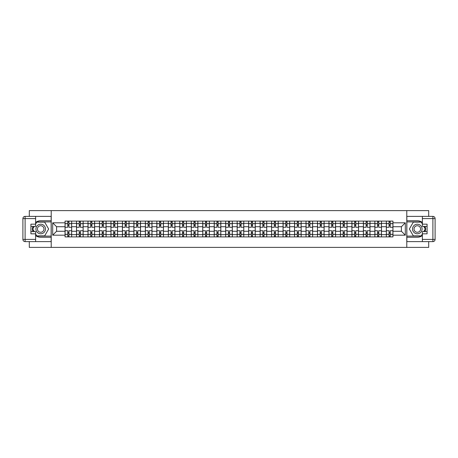 <?xml version="1.0" encoding="UTF-8"?>
<svg xmlns="http://www.w3.org/2000/svg" width="458" height="458" viewBox="0 0 458 458"><rect width="100%" height="100%" fill="white"/><g stroke="black" fill="none" stroke-linecap="round" stroke-linejoin="round"><path stroke-width="0.69" d="M29.301 241.612L29.301 247.389L428.699 247.389L428.699 241.612M428.699 216.388L428.699 210.611L29.301 210.611L29.301 216.388M76.52 236.906L76.52 223.338L71.666 223.338L71.666 236.906M71.666 223.338L71.666 221.094M76.52 223.338L76.52 221.094M83.138 221.094L83.138 236.906M87.993 236.906L87.993 221.094M94.617 221.094L94.617 236.906M99.472 236.906L99.472 221.094M106.09 221.094L106.09 236.906M110.945 236.906L110.945 221.094M117.563 221.094L117.563 236.906M122.418 236.906L122.418 221.094M129.042 221.094L129.042 236.906M133.896 236.906L133.896 221.094M140.514 221.094L140.514 236.906M145.369 236.906L145.369 221.094M151.987 221.094L151.987 236.906M156.842 236.906L156.842 221.094M163.46 221.094L163.46 236.906M168.315 236.906L168.315 221.094M174.939 221.094L174.939 236.906M179.794 236.906L179.794 221.094M186.412 221.094L186.412 236.906M191.267 236.906L191.267 221.094M197.885 221.094L197.885 236.906M202.739 236.906L202.739 221.094M209.363 221.094L209.363 236.906M214.218 236.906L214.218 221.094M220.836 221.094L220.836 236.906M225.691 236.906L225.691 221.094M232.309 221.094L232.309 236.906M237.164 236.906L237.164 221.094M243.782 221.094L243.782 236.906M248.637 236.906L248.637 221.094M255.261 221.094L255.261 236.906M260.115 236.906L260.115 221.094M266.733 221.094L266.733 236.906M271.588 236.906L271.588 221.094M278.206 221.094L278.206 236.906M283.061 236.906L283.061 221.094M289.685 221.094L289.685 236.906M294.54 236.906L294.54 221.094M301.158 221.094L301.158 236.906M306.013 236.906L306.013 221.094M312.631 221.094L312.631 236.906M317.486 236.906L317.486 221.094M324.104 221.094L324.104 236.906M328.959 236.906L328.959 221.094M335.582 221.094L335.582 236.906M340.437 236.906L340.437 221.094M347.055 221.094L347.055 236.906M351.91 236.906L351.91 221.094M358.528 221.094L358.528 236.906M363.383 236.906L363.383 221.094M370.007 221.094L370.007 236.906M374.862 236.906L374.862 221.094M381.48 221.094L381.48 236.906M386.334 236.906L386.334 221.094M386.334 231.279L381.48 231.279M374.862 231.279L370.007 231.279M363.383 231.279L358.528 231.279M351.91 231.279L347.055 231.279M340.437 231.279L335.582 231.279M328.959 231.279L324.104 231.279M317.486 231.279L312.631 231.279M306.013 231.279L301.158 231.279M294.54 231.279L289.685 231.279M283.061 231.279L278.206 231.279M271.588 231.279L266.733 231.279M260.115 231.279L255.261 231.279M248.637 231.279L243.782 231.279M237.164 231.279L232.309 231.279M225.691 231.279L220.836 231.279M214.218 231.279L209.363 231.279M202.739 231.279L197.885 231.279M191.267 231.279L186.412 231.279M179.794 231.279L174.939 231.279M168.315 231.279L163.46 231.279M156.842 231.279L151.987 231.279M145.369 231.279L140.514 231.279M133.896 231.279L129.042 231.279M122.418 231.279L117.563 231.279M110.945 231.279L106.09 231.279M99.472 231.279L94.617 231.279M87.993 231.279L83.138 231.279M76.52 231.279L71.666 231.279M386.334 226.721L381.48 226.721M374.862 226.721L370.007 226.721M363.383 226.721L358.528 226.721M351.91 226.721L347.055 226.721M340.437 226.721L335.582 226.721M328.959 226.721L324.104 226.721M317.486 226.721L312.631 226.721M306.013 226.721L301.158 226.721M294.54 226.721L289.685 226.721M283.061 226.721L278.206 226.721M271.588 226.721L266.733 226.721M260.115 226.721L255.261 226.721M248.637 226.721L243.782 226.721M237.164 226.721L232.309 226.721M225.691 226.721L220.836 226.721M214.218 226.721L209.363 226.721M202.739 226.721L197.885 226.721M191.267 226.721L186.412 226.721M179.794 226.721L174.939 226.721M168.315 226.721L163.46 226.721M156.842 226.721L151.987 226.721M145.369 226.721L140.514 226.721M133.896 226.721L129.042 226.721M122.418 226.721L117.563 226.721M110.945 226.721L106.09 226.721M99.472 226.721L94.617 226.721M87.993 226.721L83.138 226.721M76.52 226.721L71.666 226.721M56.586 231.279L65.047 231.279L65.047 226.721L56.586 226.721L56.586 231.279L52.687 235.177L52.687 222.823L65.047 222.823L65.047 226.721M392.953 226.721L392.953 231.279L401.414 231.279L401.414 226.721L392.953 226.721L392.953 221.094L65.047 221.094L65.047 222.823M392.953 222.823L405.313 222.823L405.313 235.177L392.953 235.177L392.953 231.279M65.047 231.279L65.047 236.906L392.953 236.906L392.953 235.177M65.047 235.177L52.687 235.177M406.784 247.389L406.784 210.611M51.216 247.389L51.216 210.611M68.946 235.801L67.767 235.801M67.767 222.199L68.946 222.199M80.419 235.801L79.245 235.801M79.245 222.199L80.419 222.199M91.892 235.801L90.718 235.801M90.718 222.199L91.892 222.199M103.371 235.801L102.191 235.801M102.191 222.199L103.371 222.199M114.843 235.801L113.664 235.801M113.664 222.199L114.843 222.199M126.316 235.801L125.143 235.801M125.143 222.199L126.316 222.199M137.795 235.801L136.616 235.801M136.616 222.199L137.795 222.199M149.268 235.801L148.089 235.801M148.089 222.199L149.268 222.199M160.741 235.801L159.567 235.801M159.567 222.199L160.741 222.199M172.214 235.801L171.04 235.801M171.04 222.199L172.214 222.199M183.692 235.801L182.513 235.801M182.513 222.199L183.692 222.199M195.165 235.801L193.986 235.801M193.986 222.199L195.165 222.199M206.638 235.801L205.465 235.801M205.465 222.199L206.638 222.199M218.117 235.801L216.937 235.801M216.937 222.199L218.117 222.199M229.59 235.801L228.41 235.801M228.41 222.199L229.59 222.199M241.063 235.801L239.883 235.801M239.883 222.199L241.063 222.199M252.535 235.801L251.362 235.801M251.362 222.199L252.535 222.199M264.014 235.801L262.835 235.801M262.835 222.199L264.014 222.199M275.487 235.801L274.308 235.801M274.308 222.199L275.487 222.199M286.96 235.801L285.786 235.801M285.786 222.199L286.96 222.199M298.433 235.801L297.259 235.801M297.259 222.199L298.433 222.199M309.911 235.801L308.732 235.801M308.732 222.199L309.911 222.199M321.384 235.801L320.205 235.801M320.205 222.199L321.384 222.199M332.857 235.801L331.684 235.801M331.684 222.199L332.857 222.199M344.336 235.801L343.156 235.801M343.156 222.199L344.336 222.199M355.809 235.801L354.629 235.801M354.629 222.199L355.809 222.199M367.282 235.801L366.108 235.801M366.108 222.199L367.282 222.199M378.755 235.801L377.581 235.801M377.581 222.199L378.755 222.199M390.233 235.801L389.054 235.801M389.054 222.199L390.233 222.199M52.687 222.823L56.586 226.721M401.414 231.279L405.313 235.177M401.414 226.721L405.313 222.823M71.631 236.906L71.631 227.271L68.946 227.271L68.946 221.094M67.767 221.094L67.767 227.271L65.082 227.271L65.082 221.094M71.631 227.271L71.631 221.094M65.082 236.906L65.082 230.729L67.767 230.729L67.767 236.906M68.946 236.906L68.946 230.729L71.631 230.729M67.767 225.651L68.946 225.651M65.082 230.729L65.082 227.271M68.946 232.349L67.767 232.349M68.946 235.95L67.767 235.95M67.767 233.305L68.946 233.305M68.946 224.695L67.767 224.695M67.767 222.05L68.946 222.05M35.627 235.538A8.273 8.273 0 0 0 40.699 237.273L51.147 237.273L51.147 241.612L25.104 241.612A2.204 2.204 0 0 1 22.9 239.408L22.9 218.592A2.204 2.204 0 0 1 25.104 216.388L35.627 216.388L35.627 226.389L30.915 226.389M35.627 216.388L51.147 216.388L51.147 220.727L40.699 220.727A8.273 8.273 0 0 0 35.627 222.462M32.85 226.389A8.273 8.273 0 0 0 32.85 231.611M51.147 237.273L51.147 220.727M30.915 231.611L35.627 231.611L35.627 241.612M35.627 224.18L30.915 224.18L30.915 233.82L35.627 233.82M51.147 221.901L36.6 221.901L35.627 223.596M35.627 234.404L36.6 236.099L51.147 236.099M34.012 226.389L32.507 229L34.012 231.611M422.373 222.462A8.273 8.273 0 0 0 417.301 220.727L406.853 220.727L406.853 216.388L432.896 216.388A2.204 2.204 0 0 1 435.1 218.592L435.1 239.408A2.204 2.204 0 0 1 432.896 241.612L422.373 241.612L422.373 231.611L427.085 231.611M422.373 241.612L406.853 241.612L406.853 237.273L417.301 237.273A8.273 8.273 0 0 0 422.373 235.538M425.15 231.611A8.273 8.273 0 0 0 425.15 226.389M406.853 220.727L406.853 237.273M427.085 226.389L422.373 226.389L422.373 216.388M422.373 233.82L427.085 233.82L427.085 224.18L422.373 224.18M406.853 236.099L421.4 236.099L422.373 234.404M422.373 223.596L421.4 221.901L406.853 221.901M423.988 231.611L425.493 229L423.988 226.389M35.919 229A4.78 4.78 0 0 0 40.699 233.78A4.78 4.78 0 0 0 45.479 229A4.78 4.78 0 0 0 40.699 224.22A4.78 4.78 0 0 0 35.919 229M37.424 229A3.275 3.275 0 0 0 40.699 232.275A3.275 3.275 0 0 0 43.974 229A3.275 3.275 0 0 0 40.699 225.725A3.275 3.275 0 0 0 37.424 229M35.627 224.036L36.732 222.124L44.672 222.124L48.64 229L44.672 235.876L36.732 235.876L35.627 233.964M34.264 231.611L32.758 229L34.264 226.389M412.521 229A4.78 4.78 0 0 0 417.301 233.78A4.78 4.78 0 0 0 422.081 229A4.78 4.78 0 0 0 417.301 224.22A4.78 4.78 0 0 0 412.521 229M414.026 229A3.275 3.275 0 0 0 417.301 232.275A3.275 3.275 0 0 0 420.576 229A3.275 3.275 0 0 0 417.301 225.725A3.275 3.275 0 0 0 414.026 229M422.373 233.964L421.268 235.876L413.328 235.876L409.36 229L413.328 222.124L421.268 222.124L422.373 224.036M423.736 226.389L425.242 229L423.736 231.611M83.104 236.906L83.104 227.271L80.419 227.271L80.419 221.094M79.245 221.094L79.245 227.271L76.56 227.271L76.56 221.094M83.104 227.271L83.104 221.094M76.56 236.906L76.56 230.729L79.245 230.729L79.245 236.906M80.419 236.906L80.419 230.729L83.104 230.729M79.245 225.651L80.419 225.651M76.56 230.729L76.56 227.271M80.419 232.349L79.245 232.349M80.419 235.95L79.245 235.95M79.245 233.305L80.419 233.305M80.419 224.695L79.245 224.695M79.245 222.05L80.419 222.05M94.577 236.906L94.577 227.271L91.892 227.271L91.892 221.094M90.718 221.094L90.718 227.271L88.033 227.271L88.033 221.094M94.577 227.271L94.577 221.094M88.033 236.906L88.033 230.729L90.718 230.729L90.718 236.906M91.892 236.906L91.892 230.729L94.577 230.729M90.718 225.651L91.892 225.651M88.033 230.729L88.033 227.271M91.892 232.349L90.718 232.349M91.892 235.95L90.718 235.95M90.718 233.305L91.892 233.305M91.892 224.695L90.718 224.695M90.718 222.05L91.892 222.05M106.056 236.906L106.056 227.271L103.371 227.271L103.371 221.094M102.191 221.094L102.191 227.271L99.506 227.271L99.506 221.094M106.056 227.271L106.056 221.094M99.506 236.906L99.506 230.729L102.191 230.729L102.191 236.906M103.371 236.906L103.371 230.729L106.056 230.729M102.191 225.651L103.371 225.651M99.506 230.729L99.506 227.271M103.371 232.349L102.191 232.349M103.371 235.95L102.191 235.95M102.191 233.305L103.371 233.305M103.371 224.695L102.191 224.695M102.191 222.05L103.371 222.05M117.529 236.906L117.529 227.271L114.843 227.271L114.843 221.094M113.664 221.094L113.664 227.271L110.979 227.271L110.979 221.094M117.529 227.271L117.529 221.094M110.979 236.906L110.979 230.729L113.664 230.729L113.664 236.906M114.843 236.906L114.843 230.729L117.529 230.729M113.664 225.651L114.843 225.651M110.979 230.729L110.979 227.271M114.843 232.349L113.664 232.349M114.843 235.95L113.664 235.95M113.664 233.305L114.843 233.305M114.843 224.695L113.664 224.695M113.664 222.05L114.843 222.05M129.001 236.906L129.001 227.271L126.316 227.271L126.316 221.094M125.143 221.094L125.143 227.271L122.458 227.271L122.458 221.094M129.001 227.271L129.001 221.094M122.458 236.906L122.458 230.729L125.143 230.729L125.143 236.906M126.316 236.906L126.316 230.729L129.001 230.729M125.143 225.651L126.316 225.651M122.458 230.729L122.458 227.271M126.316 232.349L125.143 232.349M126.316 235.95L125.143 235.95M125.143 233.305L126.316 233.305M126.316 224.695L125.143 224.695M125.143 222.05L126.316 222.05M140.474 236.906L140.474 227.271L137.795 227.271L137.795 221.094M136.616 221.094L136.616 227.271L133.931 227.271L133.931 221.094M140.474 227.271L140.474 221.094M133.931 236.906L133.931 230.729L136.616 230.729L136.616 236.906M137.795 236.906L137.795 230.729L140.474 230.729M136.616 225.651L137.795 225.651M133.931 230.729L133.931 227.271M137.795 232.349L136.616 232.349M137.795 235.95L136.616 235.95M136.616 233.305L137.795 233.305M137.795 224.695L136.616 224.695M136.616 222.05L137.795 222.05M151.953 236.906L151.953 227.271L149.268 227.271L149.268 221.094M148.089 221.094L148.089 227.271L145.404 227.271L145.404 221.094M151.953 227.271L151.953 221.094M145.404 236.906L145.404 230.729L148.089 230.729L148.089 236.906M149.268 236.906L149.268 230.729L151.953 230.729M148.089 225.651L149.268 225.651M145.404 230.729L145.404 227.271M149.268 232.349L148.089 232.349M149.268 235.95L148.089 235.95M148.089 233.305L149.268 233.305M149.268 224.695L148.089 224.695M148.089 222.05L149.268 222.05M163.426 236.906L163.426 227.271L160.741 227.271L160.741 221.094M159.567 221.094L159.567 227.271L156.882 227.271L156.882 221.094M163.426 227.271L163.426 221.094M156.882 236.906L156.882 230.729L159.567 230.729L159.567 236.906M160.741 236.906L160.741 230.729L163.426 230.729M159.567 225.651L160.741 225.651M156.882 230.729L156.882 227.271M160.741 232.349L159.567 232.349M160.741 235.95L159.567 235.95M159.567 233.305L160.741 233.305M160.741 224.695L159.567 224.695M159.567 222.05L160.741 222.05M174.899 236.906L174.899 227.271L172.214 227.271L172.214 221.094M171.04 221.094L171.04 227.271L168.355 227.271L168.355 221.094M174.899 227.271L174.899 221.094M168.355 236.906L168.355 230.729L171.04 230.729L171.04 236.906M172.214 236.906L172.214 230.729L174.899 230.729M171.04 225.651L172.214 225.651M168.355 230.729L168.355 227.271M172.214 232.349L171.04 232.349M172.214 235.95L171.04 235.95M171.04 233.305L172.214 233.305M172.214 224.695L171.04 224.695M171.04 222.05L172.214 222.05M186.377 236.906L186.377 227.271L183.692 227.271L183.692 221.094M182.513 221.094L182.513 227.271L179.828 227.271L179.828 221.094M186.377 227.271L186.377 221.094M179.828 236.906L179.828 230.729L182.513 230.729L182.513 236.906M183.692 236.906L183.692 230.729L186.377 230.729M182.513 225.651L183.692 225.651M179.828 230.729L179.828 227.271M183.692 232.349L182.513 232.349M183.692 235.95L182.513 235.95M182.513 233.305L183.692 233.305M183.692 224.695L182.513 224.695M182.513 222.05L183.692 222.05M197.85 236.906L197.85 227.271L195.165 227.271L195.165 221.094M193.986 221.094L193.986 227.271L191.301 227.271L191.301 221.094M197.85 227.271L197.85 221.094M191.301 236.906L191.301 230.729L193.986 230.729L193.986 236.906M195.165 236.906L195.165 230.729L197.85 230.729M193.986 225.651L195.165 225.651M191.301 230.729L191.301 227.271M195.165 232.349L193.986 232.349M195.165 235.95L193.986 235.95M193.986 233.305L195.165 233.305M195.165 224.695L193.986 224.695M193.986 222.05L195.165 222.05M209.323 236.906L209.323 227.271L206.638 227.271L206.638 221.094M205.465 221.094L205.465 227.271L202.779 227.271L202.779 221.094M209.323 227.271L209.323 221.094M202.779 236.906L202.779 230.729L205.465 230.729L205.465 236.906M206.638 236.906L206.638 230.729L209.323 230.729M205.465 225.651L206.638 225.651M202.779 230.729L202.779 227.271M206.638 232.349L205.465 232.349M206.638 235.95L205.465 235.95M205.465 233.305L206.638 233.305M206.638 224.695L205.465 224.695M205.465 222.05L206.638 222.05M220.796 236.906L220.796 227.271L218.117 227.271L218.117 221.094M216.937 221.094L216.937 227.271L214.252 227.271L214.252 221.094M220.796 227.271L220.796 221.094M214.252 236.906L214.252 230.729L216.937 230.729L216.937 236.906M218.117 236.906L218.117 230.729L220.796 230.729M216.937 225.651L218.117 225.651M214.252 230.729L214.252 227.271M218.117 232.349L216.937 232.349M218.117 235.95L216.937 235.95M216.937 233.305L218.117 233.305M218.117 224.695L216.937 224.695M216.937 222.05L218.117 222.05M232.275 236.906L232.275 227.271L229.59 227.271L229.59 221.094M228.41 221.094L228.41 227.271L225.725 227.271L225.725 221.094M232.275 227.271L232.275 221.094M225.725 236.906L225.725 230.729L228.41 230.729L228.41 236.906M229.59 236.906L229.59 230.729L232.275 230.729M228.41 225.651L229.59 225.651M225.725 230.729L225.725 227.271M229.59 232.349L228.41 232.349M229.59 235.95L228.41 235.95M228.41 233.305L229.59 233.305M229.59 224.695L228.41 224.695M228.41 222.05L229.59 222.05M243.748 236.906L243.748 227.271L241.063 227.271L241.063 221.094M239.883 221.094L239.883 227.271L237.204 227.271L237.204 221.094M243.748 227.271L243.748 221.094M237.204 236.906L237.204 230.729L239.883 230.729L239.883 236.906M241.063 236.906L241.063 230.729L243.748 230.729M239.883 225.651L241.063 225.651M237.204 230.729L237.204 227.271M241.063 232.349L239.883 232.349M241.063 235.95L239.883 235.95M239.883 233.305L241.063 233.305M241.063 224.695L239.883 224.695M239.883 222.05L241.063 222.05M255.221 236.906L255.221 227.271L252.535 227.271L252.535 221.094M251.362 221.094L251.362 227.271L248.677 227.271L248.677 221.094M255.221 227.271L255.221 221.094M248.677 236.906L248.677 230.729L251.362 230.729L251.362 236.906M252.535 236.906L252.535 230.729L255.221 230.729M251.362 225.651L252.535 225.651M248.677 230.729L248.677 227.271M252.535 232.349L251.362 232.349M252.535 235.95L251.362 235.95M251.362 233.305L252.535 233.305M252.535 224.695L251.362 224.695M251.362 222.05L252.535 222.05M266.699 236.906L266.699 227.271L264.014 227.271L264.014 221.094M262.835 221.094L262.835 227.271L260.15 227.271L260.15 221.094M266.699 227.271L266.699 221.094M260.15 236.906L260.15 230.729L262.835 230.729L262.835 236.906M264.014 236.906L264.014 230.729L266.699 230.729M262.835 225.651L264.014 225.651M260.15 230.729L260.15 227.271M264.014 232.349L262.835 232.349M264.014 235.95L262.835 235.95M262.835 233.305L264.014 233.305M264.014 224.695L262.835 224.695M262.835 222.05L264.014 222.05M278.172 236.906L278.172 227.271L275.487 227.271L275.487 221.094M274.308 221.094L274.308 227.271L271.623 227.271L271.623 221.094M278.172 227.271L278.172 221.094M271.623 236.906L271.623 230.729L274.308 230.729L274.308 236.906M275.487 236.906L275.487 230.729L278.172 230.729M274.308 225.651L275.487 225.651M271.623 230.729L271.623 227.271M275.487 232.349L274.308 232.349M275.487 235.95L274.308 235.95M274.308 233.305L275.487 233.305M275.487 224.695L274.308 224.695M274.308 222.05L275.487 222.05M289.645 236.906L289.645 227.271L286.96 227.271L286.96 221.094M285.786 221.094L285.786 227.271L283.101 227.271L283.101 221.094M289.645 227.271L289.645 221.094M283.101 236.906L283.101 230.729L285.786 230.729L285.786 236.906M286.96 236.906L286.96 230.729L289.645 230.729M285.786 225.651L286.96 225.651M283.101 230.729L283.101 227.271M286.96 232.349L285.786 232.349M286.96 235.95L285.786 235.95M285.786 233.305L286.96 233.305M286.96 224.695L285.786 224.695M285.786 222.05L286.96 222.05M301.118 236.906L301.118 227.271L298.433 227.271L298.433 221.094M297.259 221.094L297.259 227.271L294.574 227.271L294.574 221.094M301.118 227.271L301.118 221.094M294.574 236.906L294.574 230.729L297.259 230.729L297.259 236.906M298.433 236.906L298.433 230.729L301.118 230.729M297.259 225.651L298.433 225.651M294.574 230.729L294.574 227.271M298.433 232.349L297.259 232.349M298.433 235.95L297.259 235.95M297.259 233.305L298.433 233.305M298.433 224.695L297.259 224.695M297.259 222.05L298.433 222.05M312.596 236.906L312.596 227.271L309.911 227.271L309.911 221.094M308.732 221.094L308.732 227.271L306.047 227.271L306.047 221.094M312.596 227.271L312.596 221.094M306.047 236.906L306.047 230.729L308.732 230.729L308.732 236.906M309.911 236.906L309.911 230.729L312.596 230.729M308.732 225.651L309.911 225.651M306.047 230.729L306.047 227.271M309.911 232.349L308.732 232.349M309.911 235.95L308.732 235.95M308.732 233.305L309.911 233.305M309.911 224.695L308.732 224.695M308.732 222.05L309.911 222.05M324.069 236.906L324.069 227.271L321.384 227.271L321.384 221.094M320.205 221.094L320.205 227.271L317.526 227.271L317.526 221.094M324.069 227.271L324.069 221.094M317.526 236.906L317.526 230.729L320.205 230.729L320.205 236.906M321.384 236.906L321.384 230.729L324.069 230.729M320.205 225.651L321.384 225.651M317.526 230.729L317.526 227.271M321.384 232.349L320.205 232.349M321.384 235.95L320.205 235.95M320.205 233.305L321.384 233.305M321.384 224.695L320.205 224.695M320.205 222.05L321.384 222.05M335.542 236.906L335.542 227.271L332.857 227.271L332.857 221.094M331.684 221.094L331.684 227.271L328.999 227.271L328.999 221.094M335.542 227.271L335.542 221.094M328.999 236.906L328.999 230.729L331.684 230.729L331.684 236.906M332.857 236.906L332.857 230.729L335.542 230.729M331.684 225.651L332.857 225.651M328.999 230.729L328.999 227.271M332.857 232.349L331.684 232.349M332.857 235.95L331.684 235.95M331.684 233.305L332.857 233.305M332.857 224.695L331.684 224.695M331.684 222.05L332.857 222.05M347.021 236.906L347.021 227.271L344.336 227.271L344.336 221.094M343.156 221.094L343.156 227.271L340.471 227.271L340.471 221.094M347.021 227.271L347.021 221.094M340.471 236.906L340.471 230.729L343.156 230.729L343.156 236.906M344.336 236.906L344.336 230.729L347.021 230.729M343.156 225.651L344.336 225.651M340.471 230.729L340.471 227.271M344.336 232.349L343.156 232.349M344.336 235.95L343.156 235.95M343.156 233.305L344.336 233.305M344.336 224.695L343.156 224.695M343.156 222.05L344.336 222.05M358.494 236.906L358.494 227.271L355.809 227.271L355.809 221.094M354.629 221.094L354.629 227.271L351.944 227.271L351.944 221.094M358.494 227.271L358.494 221.094M351.944 236.906L351.944 230.729L354.629 230.729L354.629 236.906M355.809 236.906L355.809 230.729L358.494 230.729M354.629 225.651L355.809 225.651M351.944 230.729L351.944 227.271M355.809 232.349L354.629 232.349M355.809 235.95L354.629 235.95M354.629 233.305L355.809 233.305M355.809 224.695L354.629 224.695M354.629 222.05L355.809 222.05M369.967 236.906L369.967 227.271L367.282 227.271L367.282 221.094M366.108 221.094L366.108 227.271L363.423 227.271L363.423 221.094M369.967 227.271L369.967 221.094M363.423 236.906L363.423 230.729L366.108 230.729L366.108 236.906M367.282 236.906L367.282 230.729L369.967 230.729M366.108 225.651L367.282 225.651M363.423 230.729L363.423 227.271M367.282 232.349L366.108 232.349M367.282 235.95L366.108 235.95M366.108 233.305L367.282 233.305M367.282 224.695L366.108 224.695M366.108 222.05L367.282 222.05M381.44 236.906L381.44 227.271L378.755 227.271L378.755 221.094M377.581 221.094L377.581 227.271L374.896 227.271L374.896 221.094M381.44 227.271L381.44 221.094M374.896 236.906L374.896 230.729L377.581 230.729L377.581 236.906M378.755 236.906L378.755 230.729L381.44 230.729M377.581 225.651L378.755 225.651M374.896 230.729L374.896 227.271M378.755 232.349L377.581 232.349M378.755 235.95L377.581 235.95M377.581 233.305L378.755 233.305M378.755 224.695L377.581 224.695M377.581 222.05L378.755 222.05M392.918 236.906L392.918 227.271L390.233 227.271L390.233 221.094M389.054 221.094L389.054 227.271L386.369 227.271L386.369 221.094M392.918 227.271L392.918 221.094M386.369 236.906L386.369 230.729L389.054 230.729L389.054 236.906M390.233 236.906L390.233 230.729L392.918 230.729M389.054 225.651L390.233 225.651M386.369 230.729L386.369 227.271M390.233 232.349L389.054 232.349M390.233 235.95L389.054 235.95M389.054 233.305L390.233 233.305M390.233 224.695L389.054 224.695M389.054 222.05L390.233 222.05M374.862 223.338L370.007 223.338M363.383 223.338L358.528 223.338M351.91 223.338L347.055 223.338M340.437 223.338L335.582 223.338M328.959 223.338L324.104 223.338M317.486 223.338L312.631 223.338M306.013 223.338L301.158 223.338M294.54 223.338L289.685 223.338M283.061 223.338L278.206 223.338M271.588 223.338L266.733 223.338M260.115 223.338L255.261 223.338M248.637 223.338L243.782 223.338M237.164 223.338L232.309 223.338M225.691 223.338L220.836 223.338M214.218 223.338L209.363 223.338M202.739 223.338L197.885 223.338M191.267 223.338L186.412 223.338M179.794 223.338L174.939 223.338M168.315 223.338L163.46 223.338M156.842 223.338L151.987 223.338M145.369 223.338L140.514 223.338M133.896 223.338L129.042 223.338M122.418 223.338L117.563 223.338M110.945 223.338L106.09 223.338M99.472 223.338L94.617 223.338M87.993 223.338L83.138 223.338M386.334 223.338L381.48 223.338M374.862 234.662L370.007 234.662M363.383 234.662L358.528 234.662M351.91 234.662L347.055 234.662M340.437 234.662L335.582 234.662M328.959 234.662L324.104 234.662M317.486 234.662L312.631 234.662M306.013 234.662L301.158 234.662M294.54 234.662L289.685 234.662M283.061 234.662L278.206 234.662M271.588 234.662L266.733 234.662M260.115 234.662L255.261 234.662M248.637 234.662L243.782 234.662M237.164 234.662L232.309 234.662M225.691 234.662L220.836 234.662M214.218 234.662L209.363 234.662M202.739 234.662L197.885 234.662M191.267 234.662L186.412 234.662M179.794 234.662L174.939 234.662M168.315 234.662L163.46 234.662M156.842 234.662L151.987 234.662M145.369 234.662L140.514 234.662M133.896 234.662L129.042 234.662M122.418 234.662L117.563 234.662M110.945 234.662L106.09 234.662M99.472 234.662L94.617 234.662M87.993 234.662L83.138 234.662M76.52 234.662L71.666 234.662M386.334 234.662L381.48 234.662M71.631 223.63L68.946 223.63M67.767 223.63L65.082 223.63M67.767 223.727L65.082 223.727M67.767 234.273L65.082 234.273M67.767 234.37L65.082 234.37M71.631 234.37L68.946 234.37M71.631 223.727L68.946 223.727M71.631 234.273L68.946 234.273M35.627 218.592L25.104 218.592L25.104 239.408L35.627 239.408M22.9 218.592L25.104 218.592L25.104 216.388M25.104 241.612L25.104 239.408L22.9 239.408M422.373 239.408L432.896 239.408L432.896 218.592L422.373 218.592M435.1 239.408L432.896 239.408L432.896 241.612M432.896 216.388L432.896 218.592L435.1 218.592M83.104 223.63L80.419 223.63M79.245 223.63L76.56 223.63M79.245 223.727L76.56 223.727M79.245 234.273L76.56 234.273M79.245 234.37L76.56 234.37M83.104 234.37L80.419 234.37M83.104 223.727L80.419 223.727M83.104 234.273L80.419 234.273M94.577 223.63L91.892 223.63M90.718 223.63L88.033 223.63M90.718 223.727L88.033 223.727M90.718 234.273L88.033 234.273M90.718 234.37L88.033 234.37M94.577 234.37L91.892 234.37M94.577 223.727L91.892 223.727M94.577 234.273L91.892 234.273M106.056 223.63L103.371 223.63M102.191 223.63L99.506 223.63M102.191 223.727L99.506 223.727M102.191 234.273L99.506 234.273M102.191 234.37L99.506 234.37M106.056 234.37L103.371 234.37M106.056 223.727L103.371 223.727M106.056 234.273L103.371 234.273M117.529 223.63L114.843 223.63M113.664 223.63L110.979 223.63M113.664 223.727L110.979 223.727M113.664 234.273L110.979 234.273M113.664 234.37L110.979 234.37M117.529 234.37L114.843 234.37M117.529 223.727L114.843 223.727M117.529 234.273L114.843 234.273M129.001 223.63L126.316 223.63M125.143 223.63L122.458 223.63M125.143 223.727L122.458 223.727M125.143 234.273L122.458 234.273M125.143 234.37L122.458 234.37M129.001 234.37L126.316 234.37M129.001 223.727L126.316 223.727M129.001 234.273L126.316 234.273M140.474 223.63L137.795 223.63M136.616 223.63L133.931 223.63M136.616 223.727L133.931 223.727M136.616 234.273L133.931 234.273M136.616 234.37L133.931 234.37M140.474 234.37L137.795 234.37M140.474 223.727L137.795 223.727M140.474 234.273L137.795 234.273M151.953 223.63L149.268 223.63M148.089 223.63L145.404 223.63M148.089 223.727L145.404 223.727M148.089 234.273L145.404 234.273M148.089 234.37L145.404 234.37M151.953 234.37L149.268 234.37M151.953 223.727L149.268 223.727M151.953 234.273L149.268 234.273M163.426 223.63L160.741 223.63M159.567 223.63L156.882 223.63M159.567 223.727L156.882 223.727M159.567 234.273L156.882 234.273M159.567 234.37L156.882 234.37M163.426 234.37L160.741 234.37M163.426 223.727L160.741 223.727M163.426 234.273L160.741 234.273M174.899 223.63L172.214 223.63M171.04 223.63L168.355 223.63M171.04 223.727L168.355 223.727M171.04 234.273L168.355 234.273M171.04 234.37L168.355 234.37M174.899 234.37L172.214 234.37M174.899 223.727L172.214 223.727M174.899 234.273L172.214 234.273M186.377 223.63L183.692 223.63M182.513 223.63L179.828 223.63M182.513 223.727L179.828 223.727M182.513 234.273L179.828 234.273M182.513 234.37L179.828 234.37M186.377 234.37L183.692 234.37M186.377 223.727L183.692 223.727M186.377 234.273L183.692 234.273M197.85 223.63L195.165 223.63M193.986 223.63L191.301 223.63M193.986 223.727L191.301 223.727M193.986 234.273L191.301 234.273M193.986 234.37L191.301 234.37M197.85 234.37L195.165 234.37M197.85 223.727L195.165 223.727M197.85 234.273L195.165 234.273M209.323 223.63L206.638 223.63M205.465 223.63L202.779 223.63M205.465 223.727L202.779 223.727M205.465 234.273L202.779 234.273M205.465 234.37L202.779 234.37M209.323 234.37L206.638 234.37M209.323 223.727L206.638 223.727M209.323 234.273L206.638 234.273M220.796 223.63L218.117 223.63M216.937 223.63L214.252 223.63M216.937 223.727L214.252 223.727M216.937 234.273L214.252 234.273M216.937 234.37L214.252 234.37M220.796 234.37L218.117 234.37M220.796 223.727L218.117 223.727M220.796 234.273L218.117 234.273M232.275 223.63L229.59 223.63M228.41 223.63L225.725 223.63M228.41 223.727L225.725 223.727M228.41 234.273L225.725 234.273M228.41 234.37L225.725 234.37M232.275 234.37L229.59 234.37M232.275 223.727L229.59 223.727M232.275 234.273L229.59 234.273M243.748 223.63L241.063 223.63M239.883 223.63L237.204 223.63M239.883 223.727L237.204 223.727M239.883 234.273L237.204 234.273M239.883 234.37L237.204 234.37M243.748 234.37L241.063 234.37M243.748 223.727L241.063 223.727M243.748 234.273L241.063 234.273M255.221 223.63L252.535 223.63M251.362 223.63L248.677 223.63M251.362 223.727L248.677 223.727M251.362 234.273L248.677 234.273M251.362 234.37L248.677 234.37M255.221 234.37L252.535 234.37M255.221 223.727L252.535 223.727M255.221 234.273L252.535 234.273M266.699 223.63L264.014 223.63M262.835 223.63L260.15 223.63M262.835 223.727L260.15 223.727M262.835 234.273L260.15 234.273M262.835 234.37L260.15 234.37M266.699 234.37L264.014 234.37M266.699 223.727L264.014 223.727M266.699 234.273L264.014 234.273M278.172 223.63L275.487 223.63M274.308 223.63L271.623 223.63M274.308 223.727L271.623 223.727M274.308 234.273L271.623 234.273M274.308 234.37L271.623 234.37M278.172 234.37L275.487 234.37M278.172 223.727L275.487 223.727M278.172 234.273L275.487 234.273M289.645 223.63L286.96 223.63M285.786 223.63L283.101 223.63M285.786 223.727L283.101 223.727M285.786 234.273L283.101 234.273M285.786 234.37L283.101 234.37M289.645 234.37L286.96 234.37M289.645 223.727L286.96 223.727M289.645 234.273L286.96 234.273M301.118 223.63L298.433 223.63M297.259 223.63L294.574 223.63M297.259 223.727L294.574 223.727M297.259 234.273L294.574 234.273M297.259 234.37L294.574 234.37M301.118 234.37L298.433 234.37M301.118 223.727L298.433 223.727M301.118 234.273L298.433 234.273M312.596 223.63L309.911 223.63M308.732 223.63L306.047 223.63M308.732 223.727L306.047 223.727M308.732 234.273L306.047 234.273M308.732 234.37L306.047 234.37M312.596 234.37L309.911 234.37M312.596 223.727L309.911 223.727M312.596 234.273L309.911 234.273M324.069 223.63L321.384 223.63M320.205 223.63L317.526 223.63M320.205 223.727L317.526 223.727M320.205 234.273L317.526 234.273M320.205 234.37L317.526 234.37M324.069 234.37L321.384 234.37M324.069 223.727L321.384 223.727M324.069 234.273L321.384 234.273M335.542 223.63L332.857 223.63M331.684 223.63L328.999 223.63M331.684 223.727L328.999 223.727M331.684 234.273L328.999 234.273M331.684 234.37L328.999 234.37M335.542 234.37L332.857 234.37M335.542 223.727L332.857 223.727M335.542 234.273L332.857 234.273M347.021 223.63L344.336 223.63M343.156 223.63L340.471 223.63M343.156 223.727L340.471 223.727M343.156 234.273L340.471 234.273M343.156 234.37L340.471 234.37M347.021 234.37L344.336 234.37M347.021 223.727L344.336 223.727M347.021 234.273L344.336 234.273M358.494 223.63L355.809 223.63M354.629 223.63L351.944 223.63M354.629 223.727L351.944 223.727M354.629 234.273L351.944 234.273M354.629 234.37L351.944 234.37M358.494 234.37L355.809 234.37M358.494 223.727L355.809 223.727M358.494 234.273L355.809 234.273M369.967 223.63L367.282 223.63M366.108 223.63L363.423 223.63M366.108 223.727L363.423 223.727M366.108 234.273L363.423 234.273M366.108 234.37L363.423 234.37M369.967 234.37L367.282 234.37M369.967 223.727L367.282 223.727M369.967 234.273L367.282 234.273M381.44 223.63L378.755 223.63M377.581 223.63L374.896 223.63M377.581 223.727L374.896 223.727M377.581 234.273L374.896 234.273M377.581 234.37L374.896 234.37M381.44 234.37L378.755 234.37M381.44 223.727L378.755 223.727M381.44 234.273L378.755 234.273M392.918 223.63L390.233 223.63M389.054 223.63L386.369 223.63M389.054 223.727L386.369 223.727M389.054 234.273L386.369 234.273M389.054 234.37L386.369 234.37M392.918 234.37L390.233 234.37M392.918 223.727L390.233 223.727M392.918 234.273L390.233 234.273"/></g></svg>
